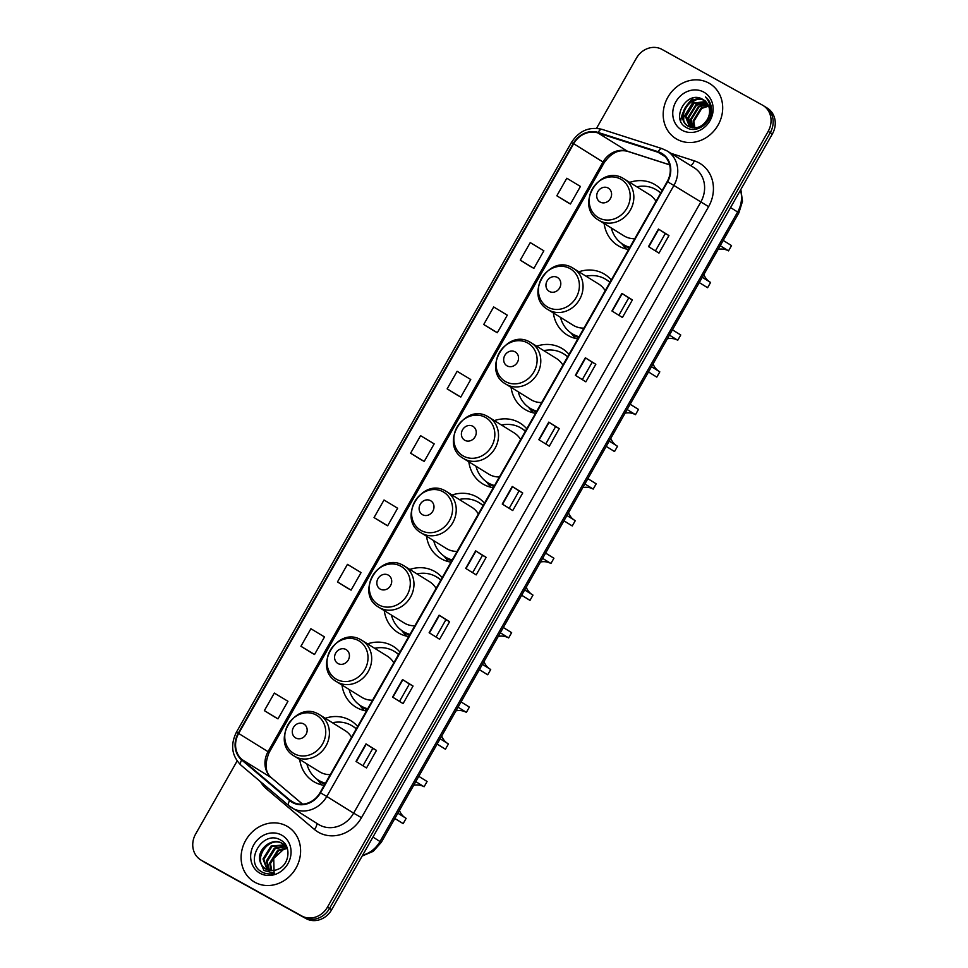<?xml version="1.0" encoding="UTF-8"?>
<svg xmlns="http://www.w3.org/2000/svg" width="968" height="968" viewBox="0 0 968 968"><rect width="100%" height="100%" fill="white"/><g stroke="black" fill="none" stroke-linecap="round" stroke-linejoin="round"><path stroke-width="1.45" d="M357.652 726.484A35.671 31.69 -58.2 0 0 351.057 720.821A35.671 31.69 -58.2 0 0 349.859 720.119A35.671 31.69 -58.2 0 0 325.26 718.28M299.705 759.457A35.671 31.69 -58.2 0 0 313.438 781.442A35.671 31.69 -58.2 0 0 314.636 782.144A35.671 31.69 -58.2 0 0 324.183 785.387M399.917 652.069A35.671 31.69 -58.2 0 0 393.335 646.406A35.671 31.69 -58.2 0 0 392.137 645.704A35.671 31.69 -58.2 0 0 367.537 643.865M341.982 685.029A35.671 31.69 -58.2 0 0 355.716 707.027A35.671 31.69 -58.2 0 0 356.914 707.717A35.671 31.69 -58.2 0 0 366.461 710.972M442.194 577.642A35.671 31.69 -58.2 0 0 435.6 571.991A35.671 31.69 -58.2 0 0 434.414 571.289A35.671 31.69 -58.2 0 0 409.803 569.45M384.26 610.614A35.671 31.69 -58.2 0 0 397.993 632.6A35.671 31.69 -58.2 0 0 399.179 633.302A35.671 31.69 -58.2 0 0 408.738 636.557M484.472 503.227A35.671 31.69 -58.2 0 0 477.877 497.576A35.671 31.69 -58.2 0 0 476.692 496.874A35.671 31.69 -58.2 0 0 452.08 495.023M426.537 536.199A35.671 31.69 -58.2 0 0 440.271 558.185A35.671 31.69 -58.2 0 0 441.456 558.887A35.671 31.69 -58.2 0 0 451.003 562.142M526.749 428.812A35.671 31.69 -58.2 0 0 520.155 423.149A35.671 31.69 -58.2 0 0 518.969 422.447A35.671 31.69 -58.2 0 0 494.358 420.608M468.814 461.784A35.671 31.69 -58.2 0 0 482.536 483.77A35.671 31.69 -58.2 0 0 483.734 484.472A35.671 31.69 -58.2 0 0 493.281 487.715M569.027 354.397A35.671 31.69 -58.2 0 0 562.432 348.734A35.671 31.69 -58.2 0 0 561.234 348.032A35.671 31.69 -58.2 0 0 536.635 346.193M511.08 387.369A35.671 31.69 -58.2 0 0 524.813 409.355A35.671 31.69 -58.2 0 0 526.011 410.045A35.671 31.69 -58.2 0 0 535.558 413.3M611.292 279.982A35.671 31.69 -58.2 0 0 604.71 274.319A35.671 31.69 -58.2 0 0 603.512 273.617A35.671 31.69 -58.2 0 0 578.912 271.778M553.357 312.942A35.671 31.69 -58.2 0 0 567.091 334.928A35.671 31.69 -58.2 0 0 568.289 335.63A35.671 31.69 -58.2 0 0 577.836 338.885M662.076 190.587A35.671 31.69 -58.2 0 0 655.493 184.924A35.671 31.69 -58.2 0 0 654.295 184.222A35.671 31.69 -58.2 0 0 629.696 182.383M604.141 223.547A35.671 31.69 -58.2 0 0 617.874 245.533A35.671 31.69 -58.2 0 0 619.072 246.235A35.671 31.69 -58.2 0 0 628.619 249.49M237.136 760.969L195.633 834.029A20.195 17.944 -58.2 0 0 200.691 859.886L204.877 862.488A20.195 17.944 -58.2 0 0 205.555 862.887L305.997 918.584A20.195 17.944 -58.2 0 0 331.661 909.739L772.367 133.971A20.195 17.944 -58.2 0 0 767.309 108.113L765.216 106.807A20.195 17.944 -58.2 0 0 764.538 106.407M200.691 859.886A20.195 17.944 -58.2 0 0 201.356 860.286L301.798 915.982A20.195 17.944 -58.2 0 0 327.462 907.137L768.168 131.358L770.262 132.664A20.195 17.944 -58.2 0 0 765.216 106.807A20.195 17.944 -58.2 0 1 770.262 132.664L329.568 908.432L770.262 132.664L772.367 133.971M301.798 915.982L303.904 917.289A20.195 17.944 -58.2 0 0 329.568 908.432A20.195 17.944 -58.2 0 1 303.904 917.289L203.462 861.593L305.997 918.584M202.784 861.193A20.195 17.944 -58.2 0 0 203.462 861.593A20.195 17.944 -58.2 0 1 202.784 861.193M708.903 83.115A32.307 28.701 -58.2 0 0 668.186 96.655A32.307 28.701 -58.2 0 0 675.918 138.642A32.307 28.701 -58.2 0 0 676.995 139.271A32.307 28.701 -58.2 0 0 717.699 125.731A32.307 28.701 -58.2 0 0 709.98 83.744A32.307 28.701 -58.2 0 0 708.903 83.115A32.307 28.701 -58.2 0 0 668.186 96.655A32.307 28.701 -58.2 0 0 675.918 138.642A32.307 28.701 -58.2 0 0 676.995 139.271A32.307 28.701 -58.2 0 0 717.699 125.731A32.307 28.701 -58.2 0 0 709.98 83.744A32.307 28.701 -58.2 0 0 708.903 83.115M286.806 826.115A32.307 28.701 -58.2 0 0 246.102 839.667A32.307 28.701 -58.2 0 0 253.822 881.654A32.307 28.701 -58.2 0 0 254.911 882.284A32.307 28.701 -58.2 0 0 295.615 868.732A32.307 28.701 -58.2 0 0 287.895 826.757A32.307 28.701 -58.2 0 0 286.806 826.115A32.307 28.701 -58.2 0 0 246.102 839.667A32.307 28.701 -58.2 0 0 253.822 881.654A32.307 28.701 -58.2 0 0 254.911 882.284A32.307 28.701 -58.2 0 0 295.615 868.732A32.307 28.701 -58.2 0 0 287.895 826.757A32.307 28.701 -58.2 0 0 286.806 826.115M661.083 153.573A21.538 19.142 121.8 0 1 661.81 153.997A21.538 19.142 121.8 0 1 667.194 181.585L320.081 792.598A21.538 19.142 121.8 0 1 291.985 801.625A21.538 19.142 121.8 0 1 289.964 800.149L242.024 759.565A21.538 19.142 121.8 0 1 238.66 733.454L573.673 143.724A21.538 19.142 121.8 0 1 597.982 132.955L658.022 152.254A21.538 19.142 121.8 0 1 661.083 153.573M661.35 153.113A22.07 19.614 -58.2 0 0 658.204 151.746L598.176 132.459A22.07 19.614 -58.2 0 0 573.262 143.494L238.249 733.224A22.07 19.614 -58.2 0 0 241.685 759.989L289.626 800.572A22.07 19.614 -58.2 0 0 320.505 792.84L667.617 181.815A22.07 19.614 -58.2 0 0 661.35 153.113M356.018 761.453L366.509 767.963L376.479 750.406L365.989 743.896L356.018 761.453M362.952 765.749L372.825 748.373L365.989 743.896M372.825 748.385L376.479 750.406M392.572 697.093L403.075 703.603L413.046 686.058L402.555 679.548L392.572 697.093M399.506 701.401L409.379 684.025L402.555 679.548M409.379 684.025L413.046 686.058M429.139 632.745L439.629 639.255L449.6 621.698L439.109 615.188L429.139 632.745M436.072 637.041L445.933 619.665L439.109 615.188M445.933 619.677L449.6 621.698M465.693 568.385L476.183 574.895L486.154 557.35L475.663 550.84L465.693 568.385M472.626 572.693L482.5 555.317L475.663 550.84M482.5 555.317L486.154 557.35M648.487 246.61L658.978 253.12L668.948 235.575L658.458 229.065L648.487 246.61M655.421 250.918L665.294 233.542L658.458 229.065M665.294 233.542L668.948 235.575M611.933 310.97L622.424 317.48L632.394 299.923L621.904 293.413L611.933 310.97M618.867 315.266L628.728 297.89L621.904 293.413M628.728 297.902L632.394 299.923M575.367 375.318L585.858 381.828L595.828 364.283L585.337 357.773L575.367 375.318M582.3 379.625L592.174 362.25L585.337 357.773M592.174 362.25L595.828 364.283M538.813 439.678L549.304 446.188L559.274 428.63L548.783 422.121L538.813 439.678M545.746 443.973L555.62 426.598L548.783 422.121M555.608 426.61L559.274 428.63M502.259 504.038L512.75 510.547L522.72 492.99L512.229 486.481L502.259 504.038M509.18 508.333L519.054 490.957L512.229 486.481M519.054 490.957L522.72 492.99M768.168 131.358A20.195 17.944 -58.2 0 0 763.123 105.512A20.195 17.944 -58.2 0 0 762.445 105.113L662.003 49.416A20.195 17.944 -58.2 0 0 636.339 58.261L596.542 128.308M347.972 588.435L337.481 581.925L351.094 590.129L361.064 572.584L347.451 564.368L337.481 581.925M311.418 652.783L300.927 646.273L314.539 654.489L324.51 636.944L310.897 628.728L300.927 646.273M264.361 710.633L277.985 718.849L287.956 701.292L274.331 693.076L264.361 710.633L274.864 717.131M447.156 388.858L460.78 397.074L470.75 379.516L457.126 371.301L447.156 388.858L457.658 395.355M494.212 331.008L483.722 324.498L497.334 332.714L507.305 315.169L493.692 306.953L483.722 324.498M520.276 260.15L533.888 268.366L543.859 250.809L530.246 242.593L520.276 260.15L530.766 266.648M567.333 202.3L556.83 195.79L570.454 204.006L580.425 186.449L566.812 178.233L556.83 195.79M384.538 524.075L374.047 517.565L387.66 525.781L397.63 508.224L384.018 500.008L374.047 517.565M410.601 453.205L424.214 461.421L434.184 443.876L420.572 435.661L410.601 453.205L421.092 459.715M424.214 461.421L420.983 459.655M460.78 397.074L457.549 395.295M497.334 332.714L494.103 330.947M533.888 268.366L530.658 266.587M570.454 204.006L567.224 202.239M387.66 525.781L384.429 524.015M351.094 590.129L347.875 588.362M314.539 654.489L311.309 652.722M277.985 718.849L274.755 717.07M694.431 127.873L693.149 120.939L701.098 107.992L708.479 105.681M694.891 127.861L693.814 121.351L701.764 108.392L708.649 106.117M692.677 127.764L690.535 119.318L698.485 106.359L707.681 104.096M693.1 127.812L691.188 119.717L699.138 106.77L707.898 104.471M691.067 127.425L687.909 117.685L695.859 104.738L706.749 102.729M691.467 127.534L688.563 118.096L696.512 105.137L706.991 103.056M689.591 126.893L685.284 116.063L693.233 103.104L705.696 101.555M689.942 127.038L685.937 116.462L693.887 103.515L705.975 101.834M707.39 119.379A15.21 13.516 -58.2 0 0 703.591 99.898A15.21 13.516 -58.2 0 0 703.083 99.595C686.953 89.02 669.941 119.185 686.167 127.389C696.694 134.552 713.15 122.065 711.432 108.307C710.935 103.503 708.927 99.692 705.442 96.86C711.262 103.697 711.916 111.211 707.39 119.379C702.345 127.159 696.125 129.518 688.708 126.457L688.224 126.167M688.708 126.457C673.425 119.076 689.821 91.282 705.043 100.817M689.361 126.856C674.091 119.487 690.474 91.682 705.708 101.229M703.784 92.117A21.949 19.505 -58.2 0 0 675.894 101.737A21.949 19.505 -58.2 0 0 682.113 130.269A21.949 19.505 -58.2 0 0 710.004 120.649A21.949 19.505 -58.2 0 0 703.784 92.117M692.834 98.567A33.65 29.899 -58.2 0 0 688.768 102.802M682.839 112.905A33.65 29.899 -58.2 0 0 681.145 118.483M680.952 119.427A33.65 29.899 -58.2 0 0 680.71 120.831M683.723 119.367L683.735 117.406L693.487 101.277L696.077 99.91M683.384 117.6L694.237 100.442M723.205 240.439L731.53 245.594L728.529 250.869A18.174 16.141 -58.2 0 0 718.147 249.345M703.869 274.488A18.174 16.141 -58.2 0 0 709.387 281.712M702.272 277.296L710.585 282.462L707.596 287.726L699.283 282.559M728.529 250.869L720.216 245.703M600.172 202.07A8.071 7.175 -58.2 0 0 610.433 198.525A8.071 7.175 -58.2 0 0 608.146 188.034A8.071 7.175 -58.2 0 0 597.885 191.567A8.071 7.175 -58.2 0 0 600.172 202.07M598.769 220.22A24.224 21.526 -58.2 0 0 599.579 220.692A24.224 21.526 -58.2 0 0 630.107 210.528A24.224 21.526 -58.2 0 0 624.312 179.044L623.452 178.536C599.567 163.628 574.097 206.607 598.769 220.22L623.912 235.817A24.224 21.526 -58.2 0 0 624.723 236.289A24.224 21.526 -58.2 0 0 634.73 238.733M655.977 201.332A24.224 21.526 -58.2 0 0 649.455 194.641L624.312 179.044A24.224 21.526 -58.2 0 0 623.501 178.572M611.304 228A31.968 28.411 -58.2 0 0 622.969 244.347A31.968 28.411 -58.2 0 0 624.045 244.977A31.968 28.411 -58.2 0 0 629.853 247.312M660.66 193.08A31.968 28.411 -58.2 0 0 656.691 190.018A31.968 28.411 -58.2 0 0 655.614 189.389A31.968 28.411 -58.2 0 0 636.859 186.824M622.969 244.347L624.021 245.001A31.968 28.411 -58.2 0 0 625.098 245.618A31.968 28.411 -58.2 0 0 629.684 247.602M660.769 192.886A31.968 28.411 -58.2 0 0 657.732 190.672L656.691 190.018M699.271 282.583L706.785 287.242A24.224 21.526 -58.2 0 0 707.596 287.726M626.356 249.054A34.993 31.097 121.8 0 1 624.904 247.445L621.492 243.343M672.433 329.834L680.746 334.989L677.745 340.264A18.174 16.141 -58.2 0 0 667.363 338.739M653.085 363.883A18.174 16.141 -58.2 0 0 658.603 371.107M651.488 366.69L659.801 371.857L656.812 377.121L648.5 371.954L656.001 376.637A24.224 21.526 -58.2 0 0 656.812 377.121M677.745 340.264L669.433 335.097M549.388 291.465A8.071 7.175 -58.2 0 0 559.649 287.919A8.071 7.175 -58.2 0 0 557.362 277.429A8.071 7.175 -58.2 0 0 547.101 280.962A8.071 7.175 -58.2 0 0 549.388 291.465M547.985 309.615A24.224 21.526 -58.2 0 0 548.795 310.087A24.224 21.526 -58.2 0 0 579.324 299.923A24.224 21.526 -58.2 0 0 573.528 268.438A24.224 21.526 -58.2 0 0 572.717 267.967C548.783 253.023 523.313 296.014 547.985 309.615L573.129 325.212A24.224 21.526 -58.2 0 0 573.939 325.684A24.224 21.526 -58.2 0 0 583.946 328.128M605.194 290.727A24.224 21.526 -58.2 0 0 598.672 284.035L572.669 267.93M560.52 317.395A31.968 28.411 -58.2 0 0 572.185 333.742A31.968 28.411 -58.2 0 0 573.262 334.371A31.968 28.411 -58.2 0 0 579.07 336.707M609.876 282.474A31.968 28.411 -58.2 0 0 605.908 279.413A31.968 28.411 -58.2 0 0 604.831 278.784A31.968 28.411 -58.2 0 0 586.076 276.219M572.185 333.742L573.237 334.396A31.968 28.411 -58.2 0 0 574.314 335.013A31.968 28.411 -58.2 0 0 578.9 336.997M609.985 282.281A31.968 28.411 -58.2 0 0 606.948 280.067L605.908 279.413M575.573 338.449A34.993 31.097 121.8 0 1 574.121 336.84L570.709 332.738M630.156 404.249L638.469 409.416L635.48 414.679A18.174 16.141 -58.2 0 0 625.098 413.154M610.808 438.298A18.174 16.141 -58.2 0 0 616.326 445.522M609.211 441.106L617.524 446.272L614.535 451.536L606.222 446.381L613.724 451.064A24.224 21.526 -58.2 0 0 614.535 451.536M635.48 414.679L627.155 409.512M507.111 365.88A8.071 7.175 -58.2 0 0 517.384 362.347A8.071 7.175 -58.2 0 0 515.085 351.844A8.071 7.175 -58.2 0 0 504.824 355.377A8.071 7.175 -58.2 0 0 507.111 365.88M505.707 384.03A24.224 21.526 -58.2 0 0 506.518 384.502A24.224 21.526 -58.2 0 0 537.046 374.338A24.224 21.526 -58.2 0 0 531.263 342.853L530.391 342.345C506.506 327.438 481.036 370.429 505.707 384.03L530.851 399.627A24.224 21.526 -58.2 0 0 531.662 400.099A24.224 21.526 -58.2 0 0 541.669 402.543M562.916 365.154A24.224 21.526 -58.2 0 0 556.394 358.462L531.263 342.853A24.224 21.526 -58.2 0 0 530.452 342.382M518.255 391.81A31.968 28.411 -58.2 0 0 529.919 408.157A31.968 28.411 -58.2 0 0 530.984 408.786A31.968 28.411 -58.2 0 0 536.792 411.122M567.611 356.889A31.968 28.411 -58.2 0 0 563.63 353.828A31.968 28.411 -58.2 0 0 562.553 353.211A31.968 28.411 -58.2 0 0 543.798 350.634M529.919 408.157L530.96 408.811A31.968 28.411 -58.2 0 0 532.037 409.44A31.968 28.411 -58.2 0 0 536.623 411.424M567.708 356.696A31.968 28.411 -58.2 0 0 564.671 354.482L563.63 353.828M533.308 412.864A34.993 31.097 121.8 0 1 531.843 411.255L528.431 407.165M587.879 478.664L596.191 483.831L593.202 489.094A18.174 16.141 -58.2 0 0 582.821 487.582M568.531 512.725A18.174 16.141 -58.2 0 0 574.06 519.949M566.933 515.533L575.258 520.687L572.257 525.951L563.945 520.796L571.447 525.479A24.224 21.526 -58.2 0 0 572.257 525.951M593.202 489.094L584.89 483.939M464.834 440.295A8.071 7.175 -58.2 0 0 475.106 436.762A8.071 7.175 -58.2 0 0 472.82 426.259A8.071 7.175 -58.2 0 0 462.547 429.804A8.071 7.175 -58.2 0 0 464.834 440.295M463.43 458.445A24.224 21.526 -58.2 0 0 464.241 458.917A24.224 21.526 -58.2 0 0 494.781 448.765A24.224 21.526 -58.2 0 0 488.985 417.269L488.114 416.76C464.229 401.853 438.758 444.844 463.43 458.445L488.574 474.042A24.224 21.526 -58.2 0 0 489.384 474.526A24.224 21.526 -58.2 0 0 499.391 476.97M520.639 439.569A24.224 21.526 -58.2 0 0 514.129 432.877L488.985 417.269A24.224 21.526 -58.2 0 0 488.174 416.797M475.978 466.225A31.968 28.411 -58.2 0 0 487.642 482.572A31.968 28.411 -58.2 0 0 488.707 483.201A31.968 28.411 -58.2 0 0 494.515 485.537M525.334 431.304A31.968 28.411 -58.2 0 0 521.353 428.255A31.968 28.411 -58.2 0 0 520.288 427.626A31.968 28.411 -58.2 0 0 501.521 425.061M487.642 482.572L488.695 483.226A31.968 28.411 -58.2 0 0 489.76 483.855A31.968 28.411 -58.2 0 0 494.358 485.839M525.442 431.111A31.968 28.411 -58.2 0 0 522.405 428.897L521.353 428.255M491.03 487.279A34.993 31.097 121.8 0 1 489.578 485.67L486.154 481.58M545.601 553.091L553.914 558.246L550.925 563.509A18.174 16.141 -58.2 0 0 540.543 561.997M526.253 587.14A18.174 16.141 -58.2 0 0 531.783 594.364M524.668 589.948L532.981 595.102L529.992 600.366L521.667 595.211M550.925 563.509L542.612 558.354M422.568 514.722A8.071 7.175 -58.2 0 0 432.829 511.177A8.071 7.175 -58.2 0 0 430.542 500.674A8.071 7.175 -58.2 0 0 420.269 504.219A8.071 7.175 -58.2 0 0 422.568 514.722M421.153 532.86A24.224 21.526 -58.2 0 0 421.963 533.344A24.224 21.526 -58.2 0 0 452.504 523.18A24.224 21.526 -58.2 0 0 446.708 491.696L445.837 491.175C421.951 476.268 396.493 519.259 421.153 532.86L446.296 548.469A24.224 21.526 -58.2 0 0 447.107 548.941A24.224 21.526 -58.2 0 0 457.114 551.385M478.361 513.984A24.224 21.526 -58.2 0 0 471.852 507.292L446.708 491.696A24.224 21.526 -58.2 0 0 445.897 491.212M433.7 540.64A31.968 28.411 -58.2 0 0 445.365 556.999A31.968 28.411 -58.2 0 0 446.429 557.616A31.968 28.411 -58.2 0 0 452.25 559.964M483.056 505.719A31.968 28.411 -58.2 0 0 479.075 502.67A31.968 28.411 -58.2 0 0 478.01 502.041A31.968 28.411 -58.2 0 0 459.243 499.476M445.365 556.999L446.417 557.641A31.968 28.411 -58.2 0 0 447.482 558.27A31.968 28.411 -58.2 0 0 452.08 560.254M483.165 505.538A31.968 28.411 -58.2 0 0 480.128 503.324L479.075 502.67M521.655 595.235L529.181 599.894A24.224 21.526 -58.2 0 0 529.992 600.366M448.753 561.694A34.993 31.097 121.8 0 1 447.301 560.085L443.876 555.995M503.324 627.506L511.636 632.661L508.648 637.936A18.174 16.141 -58.2 0 0 498.266 636.412M483.988 661.555A18.174 16.141 -58.2 0 0 489.505 668.779M482.391 664.363L490.703 669.517L487.715 674.793L479.402 669.626M508.648 637.936L500.335 632.769M380.291 589.137A8.071 7.175 -58.2 0 0 390.552 585.592A8.071 7.175 -58.2 0 0 388.265 575.089A8.071 7.175 -58.2 0 0 378.004 578.634A8.071 7.175 -58.2 0 0 380.291 589.137M378.887 607.287A24.224 21.526 -58.2 0 0 379.698 607.759A24.224 21.526 -58.2 0 0 410.226 597.595A24.224 21.526 -58.2 0 0 404.43 566.111L403.559 565.602C379.686 550.695 354.215 593.674 378.887 607.287L404.019 622.884A24.224 21.526 -58.2 0 0 404.83 623.356A24.224 21.526 -58.2 0 0 414.836 625.8M436.084 588.399A24.224 21.526 -58.2 0 0 429.574 581.707L404.43 566.111A24.224 21.526 -58.2 0 0 403.62 565.639M391.423 615.067A31.968 28.411 -58.2 0 0 403.087 631.414A31.968 28.411 -58.2 0 0 404.164 632.043A31.968 28.411 -58.2 0 0 409.972 634.379M440.779 580.147A31.968 28.411 -58.2 0 0 436.798 577.085A31.968 28.411 -58.2 0 0 435.733 576.456A31.968 28.411 -58.2 0 0 416.978 573.891M403.087 631.414L404.14 632.068A31.968 28.411 -58.2 0 0 405.205 632.685A31.968 28.411 -58.2 0 0 409.803 634.669M440.888 579.953A31.968 28.411 -58.2 0 0 437.851 577.739L436.798 577.085M479.39 669.65L486.904 674.309A24.224 21.526 -58.2 0 0 487.715 674.793M406.475 636.121A34.993 31.097 121.8 0 1 405.023 634.512L401.599 630.41M461.046 701.921L469.371 707.088L466.37 712.351A18.174 16.141 -58.2 0 0 455.988 710.827M441.711 735.97A18.174 16.141 -58.2 0 0 447.228 743.194M440.113 738.778L448.426 743.944L445.437 749.208L437.125 744.041M466.37 712.351L458.058 707.185M338.014 663.552A8.071 7.175 -58.2 0 0 348.274 660.019A8.071 7.175 -58.2 0 0 345.987 649.516A8.071 7.175 -58.2 0 0 335.727 653.049A8.071 7.175 -58.2 0 0 338.014 663.552M336.61 681.702A24.224 21.526 -58.2 0 0 337.421 682.174A24.224 21.526 -58.2 0 0 367.949 672.01A24.224 21.526 -58.2 0 0 362.153 640.526L361.282 640.017C337.409 625.11 311.938 668.101 336.61 681.702L361.754 697.299A24.224 21.526 -58.2 0 0 362.564 697.771A24.224 21.526 -58.2 0 0 372.571 700.215M393.807 662.826A24.224 21.526 -58.2 0 0 387.297 656.122L362.153 640.526A24.224 21.526 -58.2 0 0 361.342 640.054M349.146 689.482A31.968 28.411 -58.2 0 0 360.81 705.829A31.968 28.411 -58.2 0 0 361.887 706.458A31.968 28.411 -58.2 0 0 367.695 708.794M398.501 654.562A31.968 28.411 -58.2 0 0 394.521 651.5A31.968 28.411 -58.2 0 0 393.456 650.883A31.968 28.411 -58.2 0 0 374.701 648.306M360.81 705.829L361.863 706.483A31.968 28.411 -58.2 0 0 362.927 707.112A31.968 28.411 -58.2 0 0 367.525 709.096M398.61 654.368A31.968 28.411 -58.2 0 0 395.573 652.154L394.521 651.5M437.113 744.065L444.627 748.736A24.224 21.526 -58.2 0 0 445.437 749.208M364.198 710.536A34.993 31.097 121.8 0 1 362.746 708.927L359.334 704.837M418.781 776.336L427.094 781.503L424.105 786.766A18.174 16.141 -58.2 0 0 413.711 785.254M399.433 810.397A18.174 16.141 -58.2 0 0 404.951 817.621M397.836 813.205L406.149 818.359L403.16 823.623L394.847 818.468M424.105 786.766L415.78 781.612M295.736 737.967A8.071 7.175 -58.2 0 0 306.009 734.434A8.071 7.175 -58.2 0 0 303.71 723.931A8.071 7.175 -58.2 0 0 293.449 727.464A8.071 7.175 -58.2 0 0 295.736 737.967M294.332 756.117A24.224 21.526 -58.2 0 0 295.143 756.589A24.224 21.526 -58.2 0 0 325.671 746.425A24.224 21.526 -58.2 0 0 319.888 714.941L319.016 714.432C295.131 699.525 269.661 742.516 294.332 756.117L319.476 771.714A24.224 21.526 -58.2 0 0 320.287 772.198A24.224 21.526 -58.2 0 0 330.294 774.642M351.541 737.241A24.224 21.526 -58.2 0 0 345.019 730.55L319.888 714.941A24.224 21.526 -58.2 0 0 319.077 714.469M306.88 763.897A31.968 28.411 -58.2 0 0 318.545 780.244A31.968 28.411 -58.2 0 0 319.609 780.874A31.968 28.411 -58.2 0 0 325.417 783.209M356.224 728.977A31.968 28.411 -58.2 0 0 352.255 725.927A31.968 28.411 -58.2 0 0 351.178 725.298A31.968 28.411 -58.2 0 0 332.423 722.733M318.545 780.244L319.585 780.898A31.968 28.411 -58.2 0 0 320.662 781.527A31.968 28.411 -58.2 0 0 325.248 783.511M356.333 728.783A31.968 28.411 -58.2 0 0 353.296 726.569L352.255 725.927M394.835 818.48L402.349 823.151A24.224 21.526 -58.2 0 0 403.16 823.623M321.933 784.951A34.993 31.097 121.8 0 1 320.469 783.342L317.056 779.252M271.173 870.571L269.661 863.081L277.719 850.194L287.085 847.992M271.754 870.595L270.483 863.589L278.554 850.715L287.314 848.452M269.007 870.244L266.321 861.012L274.392 848.125L285.838 846.298M269.527 870.353L267.156 861.532L275.227 848.646L286.165 846.685M267.047 869.591L262.993 858.943L271.064 846.056L284.411 844.882M284.858 845.076L286.141 845.79M267.519 869.784L263.828 859.463L271.899 846.576L284.774 845.209M285.233 845.391L286.238 845.875M260.126 861.75A15.21 13.516 -58.2 0 0 265.462 868.756A15.21 13.516 -58.2 0 0 265.97 869.058A15.21 13.516 -58.2 0 0 277.489 869.445C289.444 865.38 291.791 846.117 281.204 840.418C263.417 828.584 243.791 861.205 261.009 871.442L261.88 871.962C265.789 874.056 270.012 874.503 274.561 873.293L263.962 870.474L260.126 861.75C256.048 850.279 271.597 836.546 282.281 843.406L287.254 848.258M266.43 869.337C251.269 862.028 267.773 834.307 283.116 843.927L283.225 843.987M274.089 872.277L273.726 858.483L284.471 848.573M261.009 871.442L261.88 871.962M281.7 835.13A21.949 19.505 -58.2 0 0 253.797 844.749A21.949 19.505 -58.2 0 0 260.017 873.281A21.949 19.505 -58.2 0 0 287.919 863.662A21.949 19.505 -58.2 0 0 281.7 835.13M261.421 871.696L259.993 870.643M362.649 855.192A26.922 23.922 -58.2 0 0 380.049 841.482L737.664 211.968A26.922 23.922 -58.2 0 0 740.447 190.151M730.562 207.563L738.899 212.815L381.295 842.329L372.946 837.066M331.661 909.739L327.462 907.137M205.555 862.887L201.356 860.286M670.945 153.331L694.274 160.833A33.65 29.899 121.8 0 1 708.612 206.656L361.5 817.682L353.647 813.156L700.747 202.131A26.922 23.922 -58.2 0 0 694.02 167.658L667.17 150.984A26.922 23.922 121.8 0 1 673.897 185.469L667.617 181.815M361.5 817.682A33.65 29.899 121.8 0 1 318.726 832.432A33.65 29.899 121.8 0 1 314.431 829.467L266.49 788.884A33.65 29.899 121.8 0 1 260.489 781.684M319.428 824.954A26.922 23.922 -58.2 0 0 353.647 813.156L326.785 796.482A26.922 23.922 121.8 0 1 291.671 807.76A26.922 23.922 121.8 0 1 289.142 805.92A6.728 3.061 130.2 0 1 288.972 805.8L318.52 824.421A26.922 23.922 -58.2 0 0 319.428 824.954M662.427 148.806A6.728 3.013 107.8 0 0 662.124 148.661A6.728 3.013 107.8 0 0 658.204 151.746M602.399 129.506A6.728 3.013 107.8 0 0 602.084 129.373C589.343 126.348 579.106 130.74 571.386 142.55L573.262 143.494M238.249 733.224L236.373 732.28C230.178 744.997 231.727 755.972 241.032 765.216A6.728 3.061 130.2 0 0 241.201 765.337M241.685 759.989A6.728 3.061 130.2 0 0 241.032 765.216L288.972 805.8A6.728 3.061 130.2 0 1 289.626 800.572M666.262 150.463A26.922 23.922 121.8 0 1 667.17 150.984L662.124 148.661L602.084 129.373A6.728 3.013 107.8 0 0 598.176 132.459M320.505 792.84L326.785 796.482L673.897 185.469L708.612 206.656M694.274 160.833A6.728 3.013 -72.2 0 1 690.644 165.552M267.434 787.565A6.728 3.061 -49.8 0 1 266.49 788.884M316.536 823.187A6.728 3.061 -49.8 0 1 314.431 829.467M238.66 733.454L268.039 751.688A21.538 19.142 -58.2 0 0 271.403 777.788L302.56 804.178M242.024 759.565L271.403 777.788A12.112 5.505 -49.8 0 1 271.693 778.006A12.112 5.505 -49.8 0 1 271.96 778.272M289.964 800.149L294.212 802.787M658.022 152.254L665.064 156.622M597.982 132.955L627.361 151.19A21.538 19.142 -58.2 0 0 603.052 161.958L268.039 751.688L269.152 752.451C264.397 764.296 265.256 772.815 271.693 778.006L302.597 804.166M669.602 164.766L627.361 151.19A12.112 5.421 -72.2 0 0 627.905 151.444C619.121 148.999 611.207 152.75 604.165 162.721L269.152 752.451M573.673 143.724L604.165 162.721M502.561 504.219L512.532 486.674M539.115 439.871L549.086 422.314M575.67 375.511L585.64 357.966M612.236 311.151L622.206 293.606M648.79 246.804L658.76 229.247M465.995 568.579L475.966 551.022M429.441 632.927L439.411 615.382M392.875 697.287L402.845 679.742M356.321 761.635L366.291 744.09M598.696 217.824A22.252 19.784 -58.2 0 0 626.986 208.072A22.252 19.784 -58.2 0 0 620.682 179.128A22.252 19.784 -58.2 0 0 592.392 188.881A22.252 19.784 -58.2 0 0 598.696 217.824M622.545 244.081A32.271 28.677 -58.2 0 0 626.756 247.009A32.271 28.677 -58.2 0 0 629.321 248.256M547.912 307.219A22.252 19.784 -58.2 0 0 576.202 297.466A22.252 19.784 -58.2 0 0 569.898 268.523A22.252 19.784 -58.2 0 0 541.608 278.276A22.252 19.784 -58.2 0 0 547.912 307.219M571.773 333.476A32.271 28.677 -58.2 0 0 575.972 336.404A32.271 28.677 -58.2 0 0 578.537 337.651M505.635 381.634A22.252 19.784 -58.2 0 0 533.925 371.881A22.252 19.784 -58.2 0 0 527.62 342.938A22.252 19.784 -58.2 0 0 499.331 352.703A22.252 19.784 -58.2 0 0 505.635 381.634M529.496 407.891A32.271 28.677 -58.2 0 0 533.695 410.831A32.271 28.677 -58.2 0 0 536.26 412.078M463.357 456.061A22.252 19.784 -58.2 0 0 491.659 446.296A22.252 19.784 -58.2 0 0 485.343 417.365A22.252 19.784 -58.2 0 0 457.053 427.118A22.252 19.784 -58.2 0 0 463.357 456.061M487.219 482.306A32.271 28.677 -58.2 0 0 491.417 485.246A32.271 28.677 -58.2 0 0 493.982 486.493M421.092 530.476A22.252 19.784 -58.2 0 0 449.382 520.724A22.252 19.784 -58.2 0 0 443.066 491.78A22.252 19.784 -58.2 0 0 414.776 501.533A22.252 19.784 -58.2 0 0 421.092 530.476M444.941 556.721A32.271 28.677 -58.2 0 0 449.152 559.661A32.271 28.677 -58.2 0 0 451.705 560.908M378.815 604.891A22.252 19.784 -58.2 0 0 407.104 595.139A22.252 19.784 -58.2 0 0 400.788 566.195A22.252 19.784 -58.2 0 0 372.499 575.948A22.252 19.784 -58.2 0 0 378.815 604.891M402.664 631.148A32.271 28.677 -58.2 0 0 406.875 634.076A32.271 28.677 -58.2 0 0 409.428 635.323M336.537 679.306A22.252 19.784 -58.2 0 0 364.827 669.553A22.252 19.784 -58.2 0 0 358.523 640.61A22.252 19.784 -58.2 0 0 330.221 650.363A22.252 19.784 -58.2 0 0 336.537 679.306M360.386 705.563A32.271 28.677 -58.2 0 0 364.597 708.491A32.271 28.677 -58.2 0 0 367.15 709.75M294.26 753.733A22.252 19.784 -58.2 0 0 322.55 743.968A22.252 19.784 -58.2 0 0 316.246 715.037A22.252 19.784 -58.2 0 0 287.956 724.79A22.252 19.784 -58.2 0 0 294.26 753.733M318.121 779.978A32.271 28.677 -58.2 0 0 322.32 782.918A32.271 28.677 -58.2 0 0 324.885 784.165M740.835 189.474L742.492 201.283L738.899 212.815M362.189 856.014L373.212 851.344L381.295 842.329M571.386 142.55L236.373 732.28M763.123 105.512L765.216 106.807M669.626 164.85L627.905 151.444M283.648 844.229L282.813 843.721"/></g></svg>
